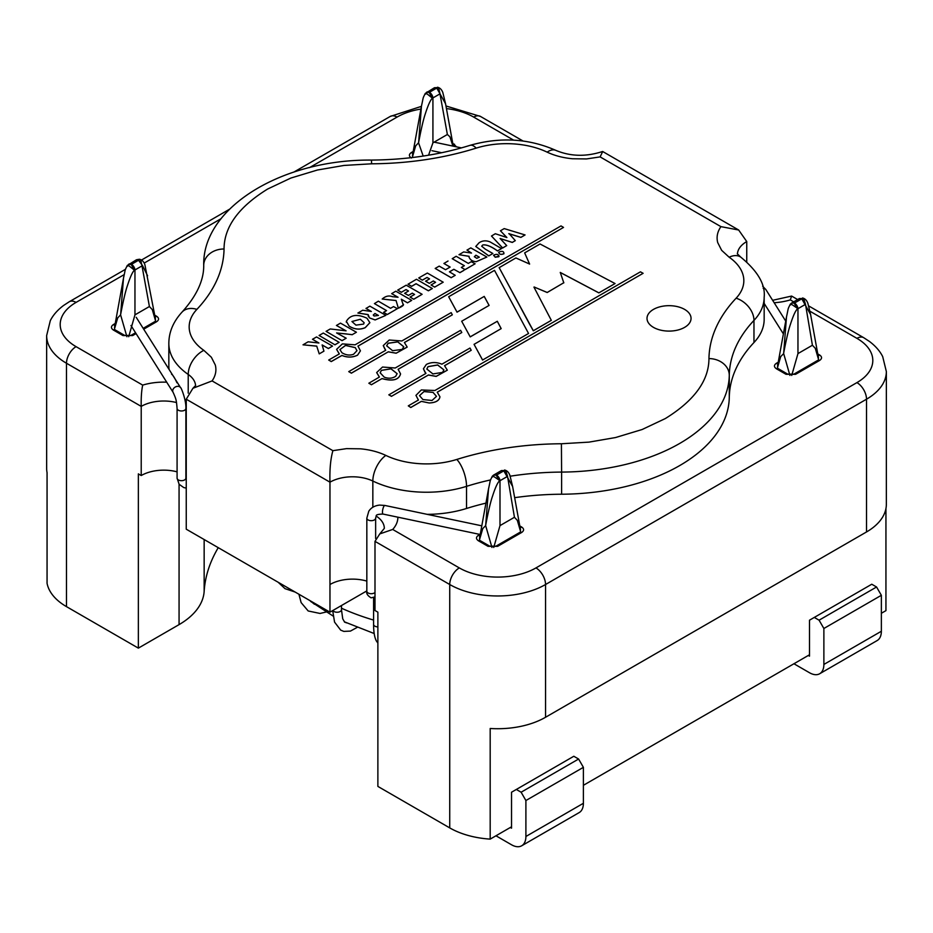 <?xml version="1.0" encoding="UTF-8"?>
<svg xmlns="http://www.w3.org/2000/svg" width="933" height="933" viewBox="0 0 933 933"><rect width="100%" height="100%" fill="white"/><g stroke="black" fill="none" stroke-linecap="round" stroke-linejoin="round"><path stroke-width="1.4" d="M653.462 327.366A22.019 12.712 0 0 0 677.463 330.13A22.019 12.712 0 0 0 691.05 318.386A22.019 12.712 0 0 0 684.6 309.394A22.019 12.712 0 0 0 660.611 306.642A22.019 12.712 0 0 0 647.012 318.386A22.019 12.712 0 0 0 653.462 327.366A22.019 12.712 0 0 0 677.463 330.13A22.019 12.712 0 0 0 691.05 318.386A22.019 12.712 0 0 0 684.6 309.394A22.019 12.712 0 0 0 660.611 306.642A22.019 12.712 0 0 0 647.012 318.386A22.019 12.712 0 0 0 653.462 327.366M708.952 358.575C708.882 380.617 694.339 400.619 665.311 418.567L642.126 429.518L615.558 437.542L588.991 442.125L561.409 443.758A223.57 129.081 0 0 0 456.82 459.444A63.537 36.69 180 0 1 385.842 455.421C378.401 451.91 369.958 449.706 360.5 448.82L346.516 448.633L332.883 450.674L212.083 380.921C215.628 375.766 216.701 370.459 215.29 364.978L211.348 357.234L203.849 350.353A63.537 36.69 180 0 1 196.886 309.371A223.57 129.081 0 0 0 224.048 248.994C224.118 226.941 238.661 206.951 267.689 189.002L290.874 178.051L317.442 170.016L344.009 165.444L371.591 163.8A223.57 129.081 0 0 0 476.18 148.125A63.537 36.69 180 0 1 547.158 152.149C554.599 155.659 563.042 157.864 572.5 158.75L586.484 158.937L600.117 156.896L720.917 226.637C717.372 231.792 716.299 237.11 717.71 242.58L721.652 250.336L729.151 257.216A63.537 36.69 180 0 1 736.114 298.198A223.57 129.081 0 0 0 708.952 358.575A20.328 16.596 -179 0 1 729.279 375.288A203.242 117.336 180 0 1 753.969 320.404A20.328 14.578 -136.7 0 0 736.114 298.198M171.532 374.145C172.885 374.996 174.704 377.888 176.99 382.81M186.25 399.207L329.967 482.174L329.967 612.165L186.25 529.198L186.25 399.207L192.944 388.268L212.083 380.921M374.996 541.362L379.778 533.909L392.7 529.454L459.316 567.917A13.552 7.826 120 0 0 449.729 584.513L374.996 541.362L374.996 610.509L377.877 612.165L377.877 786.414L449.729 827.898A67.747 39.116 180 0 0 490.187 839.117L490.187 728.486A67.747 39.116 180 0 0 545.548 717.267L866.512 531.962L866.512 399.207A13.552 7.826 60 0 0 856.926 382.612A54.196 31.29 -0 0 0 856.926 338.352L809.961 311.237M746.75 261.788L746.75 241.554L738.656 230.008L720.917 226.637M738.656 230.008L602.695 151.519L600.117 156.896M385.842 455.421A20.328 10.613 -64.4 0 0 372.838 481.043A31.839 18.38 180 0 0 329.967 482.174C329.582 469.532 330.55 459.036 332.883 450.674M561.608 494.222A169.374 97.79 0 0 0 729.279 397.411L729.279 375.288A169.374 97.79 0 0 1 679.679 443.455A169.374 97.79 0 0 1 561.608 472.086L561.608 494.222A203.242 117.336 0 0 0 514.654 497.674M729.151 257.216A20.328 12.759 124.8 0 1 740.744 257.111C757.724 271.083 765.526 284.472 764.162 297.265A83.865 48.423 0 0 1 753.969 320.404L753.969 342.528A203.242 117.336 0 0 0 729.279 397.411M753.969 342.528A83.865 48.423 0 0 0 764.162 319.389L764.162 297.265M203.721 265.473A20.328 16.596 1 0 1 203.721 265.229C203.942 280.145 196.735 295.738 182.098 312.03C173.281 321.64 168.861 332.125 168.838 343.496L168.838 365.619A83.865 48.423 0 0 0 169.106 369.491M427.221 514.351A83.865 48.423 0 0 0 466.535 508.473L466.535 486.35A20.328 7.93 -107.4 0 0 456.82 459.444M485.93 503.132A203.242 117.336 0 0 0 466.535 508.473M519.798 525.944L521.594 526.982C524.241 528.824 524.241 530.667 521.594 532.51L497.639 546.341L488.052 546.341L478.477 540.813C475.83 538.971 475.83 537.128 478.477 535.274L479.947 534.434M817.763 353.922L819.559 354.948C822.206 356.791 822.206 358.634 819.559 360.488L795.604 374.308L786.029 374.308L776.443 368.78C773.795 366.937 773.795 365.095 776.443 363.252L778.239 362.214M793.668 301.837L790.309 299.901L791.616 296.064L772.629 300.309M452.727 143.169L456.505 146.843M411.406 158.027C408.759 156.184 408.759 154.342 411.406 152.499L413.202 151.461M136.066 333.594L132.603 335.588L123.016 335.588L113.441 330.06C110.794 328.218 110.794 326.375 113.441 324.532L115.237 323.494M154.761 315.191L156.557 316.229C159.205 318.071 159.205 319.914 156.557 321.757L143.705 329.186M124.171 274.629L76.074 302.397A54.196 31.29 0 0 0 76.074 346.656L142.691 385.107C141.501 390.764 141.023 397.855 141.221 406.391A31.839 18.38 180 0 1 176.5 402.555M177.083 471.841A31.839 18.38 0 0 0 141.221 475.538L141.221 406.391L66.488 363.252A67.747 39.116 180 0 1 46.65 335.588L50.312 320.637C53.076 315.121 57.461 310.094 63.491 305.534L69.299 301.732A13.552 7.826 -120 0 1 76.074 302.397M329.967 612.165L366.832 590.892M366.832 581.096A31.839 18.38 0 0 0 329.967 584.513M46.65 335.588L46.65 468.354A67.747 39.116 0 0 0 47.058 472.658L47.058 583.288A67.747 39.116 0 0 0 66.488 606.637L138.352 648.132L138.352 473.882L141.221 475.538M856.926 338.352A13.552 7.826 -60 0 1 863.701 337.688L869.509 341.49C875.539 346.05 879.924 351.076 882.688 356.593L886.35 371.544L886.35 504.31A67.747 39.116 180 0 1 866.512 531.962M885.942 508.613L885.942 610.637L881.358 613.273M218.252 547.671A262.523 151.566 0 0 0 204.152 591.394L204.152 539.531M490.187 839.117L511.529 826.79M583.393 785.306L809.506 654.768M138.352 648.132L179.066 624.62A85.836 49.554 0 0 0 204.152 591.394M453.275 146.166L445.554 103.738L436.749 88.087L434.533 87.702L438.592 87.62L439.979 93.86A4.945 2.857 -120 0 0 436.492 88.227L429.18 92.449L432.411 98.175L427.337 94.116C425.343 93.148 424.725 93.172 425.471 94.175M412.281 157.549L415.686 145.84L418.555 142.796L423.197 156.068M426.719 92.215A4.945 2.857 -120 0 1 426.964 92.052A4.945 2.857 -120 0 1 429.437 92.297A4.945 2.857 60 0 1 432.924 97.93L432.411 98.175C430.533 99.749 428.2 104.858 425.425 113.476C423.489 119.074 421.226 128.707 418.637 142.364L421.459 106.14M428.562 155.205L432.924 142.842L447.374 134.492L449.904 136.778L452.913 146.096M436.749 88.087L436.492 88.227A4.945 2.857 60 0 0 434.008 87.982L425.273 93.463C422.416 99.19 423.722 96.041 421.448 106.14L412.456 155.531M426.451 92.367L429.18 92.449M155.508 319.273L144.883 264.704C143.81 261.66 142.026 259.841 139.507 259.257L140.626 259.654L142.014 265.893A4.945 2.857 -120 0 0 138.527 260.26L131.215 264.482L134.434 270.208L129.372 266.15C127.378 265.182 126.76 265.194 127.506 266.208M147.589 275.771L142.492 265.567L138.527 260.26A4.945 2.857 60 0 0 136.043 260.015L136.323 259.887M114.269 329.746L117.698 317.908L120.59 314.829L126.911 336.708M128.754 264.249A4.945 2.857 -120 0 1 128.987 264.086A4.945 2.857 -120 0 1 131.471 264.331A4.945 2.857 60 0 1 134.958 269.964L134.434 270.208C132.568 271.783 130.235 276.891 127.459 285.51C125.523 291.108 123.261 300.729 120.66 314.386L123.483 278.162L114.491 327.565M128.707 336.696L134.958 314.864L149.408 306.525L152.301 309.616L155.729 321.453M136.043 260.015L127.296 265.497C124.451 271.223 125.757 268.074 123.483 278.162M128.474 264.401L131.215 264.482M138.784 260.109L136.556 259.736L139.46 259.246M493.79 475.002A4.945 2.857 60 0 1 494.024 474.839A4.945 2.857 60 0 1 496.508 475.084L503.82 470.862L501.359 470.629M514.445 517.279L499.995 525.617L499.995 480.717L507.051 476.646A4.945 2.857 60 0 0 503.563 471.013A4.945 2.857 -120 0 0 501.079 470.757L505.663 470.407L507.529 476.308L514.445 517.279L517.337 520.369L520.766 532.207M496.251 475.235L499.47 480.962C497.604 482.536 495.271 487.632 492.496 496.263C490.56 501.861 488.297 511.482 485.696 525.139L488.519 488.915C490.793 478.827 489.487 481.976 492.332 476.25L493.51 475.154L496.508 475.084A4.945 2.857 -120 0 1 499.995 480.717L494.408 476.903C492.414 475.935 491.796 475.947 492.542 476.961M520.544 530.026L512.625 486.525L503.82 470.862M479.305 540.499L482.758 528.603L485.661 525.606L491.948 547.461M499.995 525.617L493.744 547.449M510.328 827.489L511.529 828.177L511.529 792.222L516.322 789.458L521.115 792.222L525.897 800.526L525.897 836.481A20.328 11.732 60 0 1 521.699 845.776A20.328 11.732 60 0 1 511.529 844.773L495.959 835.781M521.699 845.776L579.183 812.585A20.328 11.732 -120 0 0 583.393 803.29L583.393 767.334L578.6 759.03L573.807 756.266L516.322 789.458M521.115 792.222L578.6 759.03M525.897 800.526L583.393 767.334M791.755 302.968A4.945 2.857 60 0 1 792 302.805A4.945 2.857 60 0 1 794.473 303.05L801.785 298.828L799.324 298.607M812.41 345.245L797.96 353.595L797.96 308.683L805.016 304.613A4.945 2.857 60 0 0 801.529 298.98A4.945 2.857 -120 0 0 799.045 298.735L803.628 298.373L805.494 304.286L812.41 345.245L815.302 348.336L818.731 360.173M794.216 303.202L797.447 308.928C795.569 310.502 793.237 315.611 790.461 324.229C788.525 329.827 786.262 339.46 783.673 353.117L786.496 316.893C788.758 306.794 787.452 309.943 790.309 304.216L791.487 303.12L794.473 303.05A4.945 2.857 -120 0 1 797.96 308.683L792.374 304.869C790.379 303.901 789.761 303.913 790.508 304.928M818.509 357.992L810.602 314.526L801.785 298.828M777.271 368.477L780.723 356.569L783.673 353.595L789.924 375.428M797.96 353.595L791.72 375.428M808.305 655.456L809.506 656.144L809.506 620.188L814.287 617.424L819.081 620.188L823.874 628.492L823.874 664.448A20.328 11.732 60 0 1 819.664 673.754A20.328 11.732 60 0 1 809.506 672.74L793.936 663.748M819.664 673.754L877.148 640.563A20.328 11.732 -120 0 0 881.358 631.256L881.358 595.301L876.565 586.997L871.772 584.233L814.287 617.424M819.081 620.188L876.565 586.997M823.874 628.492L881.358 595.301M503.913 253.776L503.913 253.718C504.007 251.374 502.374 250.802 499.038 251.98C498.98 254.301 500.601 254.884 503.913 253.718L503.913 253.776C500.601 254.942 498.98 254.359 499.038 252.027M499.038 251.98L498.677 252.715M328.696 360.045L331.25 361.584L341.945 355.473C347.449 357.689 352.651 357.584 357.572 355.17L360.43 350.855L357.98 346.096L563.52 227.419L561.025 225.914L355.076 344.825L342.388 343.88L336.591 349.362L339.332 353.91L328.696 360.045L331.25 361.526L341.945 355.415C347.449 357.631 352.651 357.537 357.572 355.123L360.43 350.855M336.591 349.362L339.285 353.934M357.98 346.155L563.52 227.419M339.939 349.607L345.548 345.443L355.251 347.659L356.966 350.691L353.56 354.283C349.642 355.648 345.746 355.123 341.886 352.697L339.939 349.583L345.525 345.385L355.251 347.601L356.966 350.668M391.673 293.638L398.064 297.254L392.431 296.682C388.909 295.294 385.492 296.076 382.203 299.038L396.035 300.508L398.356 308.158L403.266 304.963L401.318 299.201L407.534 302.793L411.721 300.379L395.802 291.189L391.673 293.638L397.948 297.242M407.534 302.793L411.721 300.379M407.534 302.852L401.342 299.271M402.951 303.89C404.432 304.764 402.904 306.199 398.356 308.217L398.356 308.158M398.356 308.217L396.035 300.508M396.035 300.566L382.203 299.038M386.565 310.607L383.603 312.322L387.265 314.503L397.365 308.66L393.539 306.584L390.565 308.298L378.366 301.184L374.425 303.598L386.565 310.607M387.265 314.503L383.603 312.322M386.519 310.631L374.425 303.598M387.265 314.549L397.365 308.66M316.555 336.941L312.485 339.285L318.934 343.006L308.135 341.805L303.015 344.825L316.73 346.096L319.226 353.875L323.938 351.158L322.13 344.918L328.346 348.51L332.533 346.096L316.555 336.941M322.13 344.965L328.346 348.51M318.841 343.006L312.485 339.285M328.346 348.569L332.533 346.096M323.938 351.158L319.226 353.875L316.73 346.096M316.73 346.155L303.015 344.825M493.814 255.059L495.201 257.205L499.073 256.027L498.805 256.668C498.654 254.324 496.986 253.788 493.814 255.059L493.604 255.63M498.805 256.727L495.201 257.205M495.201 257.263L493.814 255.117M408.001 284.215L411.605 286.349L416.071 283.76L428.387 290.804L432.341 288.53L416.48 279.247L408.001 284.215L411.605 286.291L416.071 283.702L428.387 290.746L432.341 288.472M485.382 249.216L481.696 246.184L482.769 244.959C486.326 244.399 491.248 246.37 497.522 250.907L501.534 248.586L490.152 241.95C486.105 240.248 482.408 240.527 479.049 242.813L475.772 246.464L488.81 255.864L492.881 253.519L485.382 249.193M497.522 250.907L501.534 248.586M497.522 250.954C491.248 246.44 486.326 244.446 482.769 244.959M488.81 255.864L492.881 253.519M488.81 255.922L475.772 246.464M441.927 364.197C436.422 361.934 431.233 362.016 426.358 364.441L423.43 368.768L425.833 373.468L388.828 394.834L391.498 396.303L428.445 374.973L436.178 376.349L447.327 370.179L444.54 365.678L471.212 350.283L469.987 348.044L441.927 364.173M425.938 373.247L425.028 372.255M442.569 372.395L432.912 373.935L426.824 369.025L428.049 366.622L437.694 364.955L443.886 369.865L442.569 372.395M428.445 374.973L391.498 396.303M391.498 396.362L388.828 394.834M425.028 372.314L423.43 368.768M444.586 365.713L471.212 350.283M447.327 370.179L436.178 376.407L428.445 375.031M443.886 369.888L437.67 365.013L428.049 366.681L426.824 369.048M334.97 344.755L339.157 342.341L323.296 333.046L319.109 335.46L334.97 344.813L319.109 335.46M334.97 344.813L339.157 342.341M365.993 308.391L371.346 311.482L362.68 310.234L357.922 313.045L368.15 314.654L369.48 317.908L375.113 319.949L385.865 315.366L369.888 306.141L365.993 308.45L371.217 311.459M374.996 313.511L378.425 315.436L374.075 316.007L373.27 315.039L374.996 313.511L378.378 315.471M375.113 319.949L385.865 315.366M369.48 317.908L375.113 319.902M368.115 315.879L369.48 317.85M357.922 312.987L368.15 314.596M373.27 315.039L374.996 313.453M412.304 293.184L414.567 294.443L410.088 297.079L413.751 299.26L422.113 294.303L406.205 285.183L397.715 290.081L401.318 292.286L406.03 289.58L408.526 291.014L404.63 293.324L408.409 295.434L412.304 293.184L414.52 294.466M406.03 289.627L408.479 291.049M410.088 297.021L413.751 299.26M408.409 295.434L412.304 293.137M404.63 293.265L408.409 295.376M401.318 292.286L406.03 289.58M397.715 290.081L401.318 292.227M413.751 299.201L422.113 294.303M486.898 257.041L476.203 261.695C472.634 261.543 470.255 260.027 469.066 257.17C470.255 259.98 472.634 261.485 476.203 261.695L486.898 257.041L470.803 247.886L466.966 250.102L471.503 253.053L463.654 251.945L459.013 254.697L469.112 256.307L469.054 257.298M476.786 258.313L474.349 256.727L475.912 255.199L479.34 257.17L476.786 258.313M469.112 256.353L459.013 254.697M471.387 253.03L466.966 250.102M479.294 257.205L475.912 255.199M475.912 255.257L474.349 256.762M464.354 265.695L461.334 267.444L465.054 269.59L475.107 263.782L471.27 261.707L468.308 263.409L456.167 256.272L452.213 258.686L464.354 265.695M465.054 269.59L461.334 267.444M464.307 265.718L452.213 258.686M465.054 269.637L475.107 263.782M470.22 336.836L497.301 321.279L501.184 328.614L474.057 344.347L482.594 360.01L528.556 333.478L494.502 270.36L448.668 296.752L457.03 312.112L484.227 296.414L489.102 305.406L461.683 321.244L470.22 336.895L497.301 321.279L501.161 328.638M461.683 321.244L470.22 336.895M448.668 296.752L457.03 312.17L484.227 296.414M484.227 296.472L489.079 305.418M482.594 360.01L528.556 333.478M482.594 360.068L474.057 344.347M509.208 233.751L520.882 237.355L525.069 234.941L520.882 237.402L508.777 233.693M525.069 234.941L504.205 228.597L500.438 230.778L506.876 237.518L495.318 233.728L491.481 236.014L502.642 247.956L506.712 245.601L500.088 238.486L512.287 242.382L515.308 240.644L512.287 242.44L500.158 238.568M506.712 245.601L502.642 248.003L491.481 236.014M506.876 237.577L500.438 230.778M515.308 240.644L509.208 233.693M410.788 407.441L421.366 401.342L429.145 402.974C435.653 402.671 439.256 400.607 439.956 396.782L439.956 396.828C439.256 400.677 435.653 402.718 429.145 402.974L421.366 401.365L410.788 407.499L408.292 405.867L418.404 400.035L415.943 395.335L418.404 400.082M439.956 396.828L437.227 392.187L643.117 273.311L640.446 271.83L434.895 390.507L421.319 389.959L415.943 395.394M436.492 396.385L433.099 392.466L436.492 396.362L432.037 400.467L422.929 399.557L419.5 395.639L423.99 391.51L433.099 392.42L424.002 391.568L419.5 395.674M410.788 407.499L408.292 405.867M437.262 392.222L643.117 273.311M342.061 340.592L346.19 338.212L336.603 332.941L352.231 334.655L356.406 332.241L340.487 323.121L336.428 325.465L346.073 330.83L330.27 328.952L326.084 331.367L342.061 340.65L326.084 331.367M342.061 340.65L346.19 338.212M345.945 330.818L336.428 325.465M352.231 334.655L356.406 332.241M352.231 334.714L344.557 333.722M344.557 333.769L336.72 333.011M346.365 321.395L349.152 326.13C354.482 329.489 359.846 330.002 365.246 327.67L369.876 322.69L366.984 318.223C357.117 313.71 350.248 314.748 346.365 321.337L346.283 322.153M346.365 321.337L349.152 326.13C354.482 329.442 359.846 329.944 365.246 327.611L369.876 322.69M355.951 325.127L351.939 321.523L360.36 319.261L364.15 322.725L363.613 324.089L355.951 325.127M427.057 277.486L429.553 278.874L425.6 281.218L429.32 283.364L433.332 280.985L435.594 282.302L431.069 284.985L434.661 287.119L443.21 282.198L427.349 273.042L418.754 277.941L422.287 280.168L427.057 277.486L429.507 278.909M433.332 281.043L435.548 282.326M434.661 287.119L443.21 282.198M431.069 284.985L434.661 287.061M429.32 283.364L433.332 280.985M425.6 281.16L429.32 283.305M422.287 280.168L427.057 277.439M418.754 277.941L422.287 280.122M448.027 261.03L443.91 263.479L450.126 267.071L445.531 269.719L439.198 266.127L435.186 268.447L451.164 277.672L455.234 275.317L449.426 271.83L453.835 269.287L459.876 272.634L463.946 270.29M459.876 272.634L453.835 269.287M453.835 269.334L449.461 271.865M451.164 277.672L455.234 275.317M451.164 277.719L435.186 268.447M450.068 267.095L443.91 263.479M463.946 270.348L459.876 272.693M348.744 371.626L351.356 373.13L388.303 351.799L396.152 353.175L407.173 347.053L404.397 342.504L452.33 314.829L451.164 312.625L401.843 340.965L389.213 340.009L383.265 345.583L385.691 350.283L348.744 371.626L351.356 373.13M402.193 349.42L392.583 350.691L386.659 345.805L388.128 343.239L397.808 341.851L403.732 346.726L402.193 349.42M388.303 351.799L351.356 373.188M384.874 349.105L383.265 345.583M404.444 342.539L452.33 314.829M407.173 347.111L396.152 353.222L388.303 351.858M403.732 346.761L397.785 341.898L388.128 343.297L386.659 345.84M368.838 383.23L371.404 384.699L382.029 378.565C392.653 381.457 398.834 379.894 400.56 373.9L398.123 369.27L461.8 332.51L460.575 330.329L395.219 367.999L382.542 367.031L376.664 372.535L379.416 377.049L368.838 383.23L371.404 384.699M381.387 370.343L391.044 368.803L397.143 373.666L395.685 376.314C392.303 378.495 388.49 378.775 384.244 377.154L380.163 372.815L381.387 370.343L380.174 372.838M382.029 378.565L371.404 384.758M376.664 372.594L379.381 377.072M398.123 369.328L461.8 332.51M400.56 373.958C398.834 379.953 392.653 381.504 382.029 378.623M397.143 373.701L391.02 368.85L381.387 370.401M529.594 264.109L524.661 252.878L529.594 264.051L515.891 257.951L499.155 267.666L533.314 330.737L551.321 320.334L533.944 287.119M598.846 292.88L615.057 283.539L598.846 292.88L560.278 272.494M563.847 282.687L547.204 292.519L534.772 287.282L547.204 292.461L563.847 282.711M551.321 320.334L533.314 330.783L528.836 322.841M499.155 267.608L528.836 322.783M534.166 287.002L534.772 287.224M563.812 282.862L560.266 272.436L598.846 292.834M615.057 283.539L540.055 243.991L524.661 252.878M341.478 608.211A203.242 117.336 0 0 0 373.597 620.072M178.366 410.228A4.408 2.542 0 0 0 182.985 410.823A4.408 2.542 0 0 0 185.889 408.432C186.343 400.269 180.897 386.682 180.57 387.673A4.408 3.382 -32.2 0 0 176.85 386.425A4.408 3.382 -32.2 0 0 172.71 390.892A4.408 3.382 -32.2 0 0 173.13 392.373C176.232 399.371 176.36 399.872 177.083 408.432A4.408 2.542 0 0 0 178.366 410.228M186.25 488.111L183.754 487.562L179.113 484.274L177.083 478.128A4.408 2.542 0 0 0 177.457 479.165A4.408 2.542 0 0 0 178.366 479.935A4.408 2.542 0 0 0 183.171 480.483A4.408 2.542 0 0 0 185.889 478.128L185.889 408.432M374.996 592.49A4.408 2.542 180 0 1 369.865 593.586A4.408 2.542 180 0 1 368.127 592.968A4.408 2.542 180 0 1 366.832 591.172C366.144 593.47 367.567 595.697 371.101 597.843L374.996 596.887M366.832 518.153A4.408 2.542 180 0 0 368.127 519.949A4.408 2.542 180 0 0 375.369 519.016A4.408 2.542 180 0 0 375.637 518.153L376.232 515.949C375.952 514.794 378.227 514.165 383.066 514.071A4.408 1.225 -78.1 0 1 382.46 512.159A4.408 1.225 -78.1 0 1 383.964 506.164A4.408 1.225 -78.1 0 1 384.874 505.453L379.649 505.091C374.646 505.639 371.031 507.692 368.78 511.249L366.832 518.153L366.832 591.172M188.221 393.131L188.221 374.448A31.839 18.38 180 0 1 195.568 385.667M376.162 516.066A31.839 18.38 180 0 1 384.326 528.37L379.778 533.909M341.478 605.529L341.478 609.704A4.408 2.542 180 0 1 341.245 610.532A4.408 2.542 180 0 1 333.967 611.5A4.408 2.542 180 0 1 332.894 610.485M377.877 626.906A4.408 2.542 180 0 1 374.891 626.171A4.408 2.542 180 0 1 373.97 625.39A4.408 2.542 180 0 1 373.597 624.364L373.597 597.645M763.171 288.274A4.408 3.382 -32.2 0 1 765.9 289.627L785.726 321.08M561.409 443.758L561.608 472.086A203.242 117.336 180 0 0 510.188 476.215M737.432 254.009A31.839 18.38 180 0 1 746.75 241.554M224.048 248.994A20.328 16.596 1 0 0 203.721 265.229C202.344 208.047 281.23 159.251 371.474 160.079C406.671 159.776 439.536 154.855 470.092 145.326C500.228 136.778 528.848 138.469 555.963 150.423A20.328 10.613 115.6 0 0 547.158 152.149M470.092 145.326A20.328 7.93 72.6 0 1 476.18 148.125M371.474 160.079L371.591 163.8M182.098 312.03A20.328 14.578 43.3 0 1 196.886 309.371M168.838 343.496A83.865 48.423 0 0 0 188.221 374.448A20.328 12.759 -55.2 0 1 203.849 350.353M372.838 507.237L372.838 481.043A83.865 48.423 0 0 0 466.535 486.35A203.242 117.336 180 0 1 490.583 479.924M397.878 517.185A45.39 26.206 180 0 1 392.7 529.454M459.316 567.917A54.196 31.29 0 0 0 535.962 567.917L856.926 382.612M790.309 299.901A45.39 26.206 180 0 1 774.157 302.735M513.582 140.125L473.684 117.092A54.196 31.29 0 0 0 446.441 108.59M420.923 109.056A54.196 31.29 0 0 0 397.038 117.092L309.534 167.613M221.121 218.66L144.195 263.071M142.691 385.107A45.39 26.206 180 0 1 166.704 382.18M886.35 371.544A67.747 39.116 180 0 1 866.512 399.207L545.548 584.513A67.747 39.116 180 0 1 449.729 584.513L449.729 827.898M535.962 567.917A13.552 7.826 60 0 1 545.548 584.513L545.548 717.267M479.842 536.568A3.382 1.959 -120 0 0 478.477 535.274M478.477 540.813A3.382 1.959 -60 0 1 480.168 540.639L479.76 540.335M488.052 546.341A3.382 1.959 -60 0 1 489.755 546.178L495.948 546.178L519.903 532.346A3.382 1.959 -120 0 1 521.594 532.51M497.639 546.341A3.382 1.959 -120 0 0 495.948 546.178M521.594 526.982A3.382 1.959 120 0 0 520.217 528.265M777.819 364.535A3.382 1.959 -120 0 0 776.443 363.252M776.443 368.78A3.382 1.959 -60 0 1 778.134 368.617L777.725 368.302M786.029 374.308A3.382 1.959 -60 0 1 787.72 374.145L793.913 374.145L817.868 360.313A3.382 1.959 -120 0 1 819.559 360.488M795.604 374.308A3.382 1.959 -120 0 0 793.913 374.145M819.559 354.948A3.382 1.959 120 0 0 818.194 356.243M76.074 346.656A13.552 7.826 120 0 0 66.488 363.252L66.488 606.637M397.038 117.092A13.552 7.826 -120 0 0 390.262 116.427L293.883 172.069M473.684 117.092A13.552 7.826 -60 0 1 480.46 116.427L445.962 105.965M411.406 152.499A3.382 1.959 60 0 1 412.783 153.782M454.523 144.195A3.382 1.959 120 0 0 453.158 145.49M114.806 325.815A3.382 1.959 -120 0 0 113.441 324.532M113.441 330.06A3.382 1.959 -60 0 1 115.132 329.885L114.724 329.582M123.016 335.588A3.382 1.959 -60 0 1 124.719 335.425L130.912 335.425L135.542 332.754M132.603 335.588A3.382 1.959 -120 0 0 130.912 335.425M156.557 321.757A3.382 1.959 -120 0 0 154.866 321.593L143.169 328.346M156.557 316.229A3.382 1.959 120 0 0 155.181 317.523M179.066 484.215L179.066 624.62M432.924 142.842L432.924 97.93L439.979 93.86L447.374 134.492M429.437 92.297L436.492 88.227M134.958 314.864L134.958 269.964L142.014 265.893L149.408 306.525M131.471 264.331L138.527 260.26M503.563 471.013L496.508 475.084M583.393 803.29L525.897 836.481M801.529 298.98L794.473 303.05M881.358 631.256L823.874 664.448M374.18 633.53L344.3 621.786M333.093 616.037L310.561 601.377M186.25 479.049L185.889 478.128M461.462 147.892L434.125 142.143M136.218 317.313L180.57 387.673M278.139 582.25L284.997 588.653L295.12 592.047M298.922 594.239L301.126 602.601L308.193 610.975L320.054 613.459L326.142 612.013M332.684 610.602L334.562 622.113L340.697 630.137L343.81 631.396L350.435 631.093L357.152 627.408M373.597 624.364C373.585 631.921 374.518 637.472 376.407 641.018L377.877 643.094M375.637 518.153L375.637 538.551M481.801 525.827L384.874 505.453M740.744 257.111L737.303 253.776M555.963 150.423C570.599 156.511 586.134 156.872 602.566 151.508M195.697 385.434L192.944 388.268M441.659 152.732L431.944 150.691M130.982 325.512L173.13 392.373M863.701 337.688L808.689 305.931M797.633 299.54L791.616 296.064M480.168 540.639L489.755 546.178M778.134 368.617L787.72 374.145M229.378 209.307L141.559 260.004M125.523 269.275L69.299 301.732M390.262 116.427L421.413 106.362M523.016 140.988L480.46 116.427M115.132 329.885L124.719 335.425M177.083 478.128L177.083 408.432M310.059 600.677L314.421 604.257M341.478 609.704L342.726 618.801L344.662 622.159L346.679 622.894M762.669 286.233L765.9 289.627M764.162 303.388L783.393 333.897M480.227 534.492L383.066 514.071M437.484 87.224C439.991 87.819 441.787 89.626 442.86 92.67L445.554 103.738M479.527 538.318L488.519 488.915M501.079 470.757L493.51 475.154M504.543 470.01C507.062 470.594 508.847 472.413 509.919 475.457L512.625 486.513M777.492 366.284L786.496 316.882M799.045 298.735L791.487 303.12M802.52 297.977C805.027 298.56 806.823 300.379 807.896 303.423L810.59 314.491"/></g></svg>
